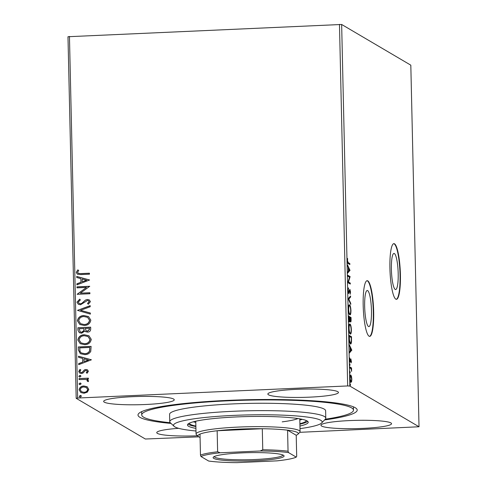 <?xml version="1.0" encoding="UTF-8"?>
<svg xmlns="http://www.w3.org/2000/svg" width="487" height="487" viewBox="0 0 487 487"><rect width="100%" height="100%" fill="white"/><g stroke="black" fill="none" stroke-linecap="round" stroke-linejoin="round"><path stroke-width="0.73" d="M364.666 306.548A18.08 3.33 87.4 0 0 368.872 326.613A18.08 3.33 87.4 0 0 371.465 310.548A18.08 3.33 87.4 0 0 367.253 290.489A18.08 3.33 87.4 0 0 364.666 306.548M391.396 269.494A18.08 3.33 87.4 0 0 395.608 289.552A18.08 3.33 87.4 0 0 398.196 273.493A18.08 3.33 87.4 0 0 393.989 253.429A18.08 3.33 87.4 0 0 391.396 269.494M389.923 268.392A27.869 5.132 87.4 0 0 396.406 299.316A27.869 5.132 87.4 0 0 400.399 274.558A27.869 5.132 87.4 0 0 393.916 243.634A27.869 5.132 87.4 0 0 389.923 268.392M396.223 299.31A27.869 5.132 87.4 0 0 400.04 274.577A27.869 5.132 87.4 0 0 393.733 243.658M363.186 305.452A27.869 5.132 87.4 0 0 369.676 336.377A27.869 5.132 87.4 0 0 373.669 311.619A27.869 5.132 87.4 0 0 367.18 280.689A27.869 5.132 87.4 0 0 363.186 305.452M369.493 336.365A27.869 5.132 87.4 0 0 373.304 311.631A27.869 5.132 87.4 0 0 367.003 280.713M171.034 423.428A109.624 12.814 -1.3 0 1 138.734 413.506A109.624 12.814 -1.3 0 1 226.991 400.417A109.624 12.814 -1.3 0 1 356.405 408.563A109.624 12.814 -1.3 0 1 324.586 419.94M132.312 396.692A35.301 4.127 178.7 0 0 103.658 401.398A35.301 4.127 178.7 0 0 145.589 404.502A35.301 4.127 178.7 0 0 174.249 399.797A35.301 4.127 178.7 0 0 132.312 396.692M178.644 428.323A35.301 4.127 178.7 0 0 156.759 432.639A35.301 4.127 178.7 0 0 197.564 435.792M349.617 420.579A35.301 4.127 178.7 0 0 320.957 425.291A35.301 4.127 178.7 0 0 362.888 428.39A35.301 4.127 178.7 0 0 391.548 423.684A35.301 4.127 178.7 0 0 349.617 420.579M296.516 389.338A35.301 4.127 178.7 0 0 267.856 394.044A35.301 4.127 178.7 0 0 309.793 397.149A35.301 4.127 178.7 0 0 338.447 392.443A35.301 4.127 178.7 0 0 296.516 389.338M198.781 436.845L145.351 439.018L76.185 398.317L67.979 36.726L341.649 24.472L410.815 65.173L419.021 426.764L349.855 386.063L347.675 385.941L339.469 24.35M419.021 426.764L299.779 432.322M351.48 376.378L351.833 379.233L351.602 381.735L350.987 382.325C350.482 382.052 350.147 380.657 349.989 378.143C350.037 375.751 350.317 374.716 350.823 375.039L351.48 376.378L351.127 376.396M349.763 366.9L351.547 367.953L351.596 371.411L350.999 368.762L349.782 367.892L349.763 366.9M351.425 361.086L351.212 362.852L350.944 359.917L350.135 362.218L349.569 359.82L349.763 357.921L350.104 361.22L350.914 358.919L351.206 361.098M350.944 359.917L350.433 360.076M349.995 362.072L350.403 362.054L350.135 362.218M349.715 361.238L350.269 361.086M349.112 338.276L349.045 335.275L351.492 336.718L351.517 341.691C351.285 343.627 350.92 344.37 350.415 343.925C349.715 343.658 349.276 341.777 349.112 338.276M348.607 316.075L351.054 317.512L351.097 319.338C351.121 321.292 350.944 322.169 350.555 321.956L350.007 320.44L349.429 322.108L348.607 316.075M348.211 298.689L350.567 295.986L350.591 297.07L348.808 299.115L350.731 303.352L350.756 304.43L348.211 298.689M347.7 276.172L347.681 275.179L350.129 276.616L348.448 282.003L350.275 283.075L350.293 284.067L347.852 282.63L349.52 277.243L347.7 276.172M348.205 262.578L349.83 263.54L349.849 264.532L348.199 263.558C347.767 263.698 347.462 262.743 347.292 260.691L347.517 258.42L347.541 260.831L348.205 262.578L347.523 262.609M341.649 24.472L349.855 386.063M349.983 270.328L347.633 273.189L347.608 272.111L348.363 271.247L348.284 267.619L347.444 264.745L349.983 270.328L349.258 270.522L349.989 270.492M347.968 290.459L348.436 287.872L348.217 290.538L348.668 292.584L349.916 289.4L350.537 292.042L350.177 294.294L349.946 290.398L348.686 293.576L347.968 290.459M348.229 292.608L348.905 292.401M349.946 290.398L349.282 290.83M349.124 304.886L349.55 304.862C350.244 305.203 350.713 307.09 350.957 310.529C350.883 313.859 350.494 315.284 349.788 314.803C349.088 314.456 348.625 312.557 348.388 309.099C348.467 305.818 348.85 304.412 349.55 304.862L349.331 304.801M349.563 324.092L349.983 324.068C350.683 324.409 351.151 326.296 351.395 329.736C351.322 333.065 350.932 334.49 350.22 334.009C349.526 333.662 349.057 331.763 348.826 328.305C348.899 325.024 349.289 323.612 349.983 324.068L349.763 324.007M351.797 350.129L349.447 352.996L349.423 351.912L350.177 351.048L350.092 347.42L349.252 344.553L351.797 350.129L351.066 350.323L351.797 350.293M349.8 363.862L349.897 365.512L349.824 363.85M349.97 371.478L350.074 373.127L350.001 371.465M350.25 383.89L350.354 385.546L350.281 383.884M87.191 386.806L88.798 389.417L87.319 392.157L84.026 393.271L80.83 392.522L79.138 389.85C79.631 387.366 81.207 386.081 83.855 385.99L87.057 386.727M79.046 378.582L88.378 378.162L88.397 379.154L87.027 379.215L88.604 380.877L88.299 381.644L87.295 381.218L87.453 380.767L86.783 379.872L85.408 379.446L79.064 379.574L79.046 378.582L88.378 378.253M88.384 371.271L87.1 373.249L86.284 372.701L87.24 371.386L86.759 370.668L85.962 370.479L85.122 370.759L82.9 373.109L81.463 373.499L79.734 373.109L78.717 371.526L79.935 369.426L80.818 369.956L79.862 371.362L80.471 372.293L81.39 372.506L82.279 372.232L84.464 369.87L85.895 369.487L87.477 369.834L88.384 371.271M78.395 349.958L78.328 346.957L91.099 346.385L90.752 351.437C89.358 353.592 87.356 354.658 84.732 354.627L80.337 353.696L78.395 349.958L78.328 346.957M77.89 327.751L90.661 327.179L90.704 329.005C90.649 330.977 89.62 332.012 87.605 332.122L85.609 331.684L84.86 331.032L81.646 333.218L79.351 332.7L77.95 330.332L77.89 327.751L90.661 327.27M77.494 310.365L90.174 305.659L90.198 306.737L80.58 310.31L90.339 313.019L90.363 314.103L77.494 310.365L90.174 305.787M76.983 287.854L76.964 286.855L89.736 286.283L80.355 293.168L89.882 292.742L89.9 293.734L77.129 294.306L86.485 287.427L76.983 287.854M80.939 273.584L89.438 273.207L89.462 274.199L80.836 274.583L77.342 274.181L76.307 272.422L77.725 269.92L78.717 270.376L77.616 272.355L78.237 273.317L81.079 273.67L89.438 273.292M69.452 36.44L77.658 398.031L347.675 385.941M89.59 279.995L76.916 284.871L76.891 283.787L80.958 282.277L80.872 278.649L76.751 277.511L76.727 276.427L89.59 279.995M76.983 302.19L79.71 299.164L80.373 299.943L78.291 302.062L79.156 303.462L80.495 303.772L81.743 303.389L85.444 300.083L87.38 299.487L89.334 299.925L90.412 301.66L88.305 304.247L87.502 303.511L89.103 301.703L88.488 300.704L87.453 300.473L80.501 304.765L78.328 304.253L76.983 302.19L79.795 299.268M83.947 315.546L88.518 316.587L90.832 320.148C90.119 323.599 87.922 325.377 84.239 325.48L79.831 324.5L77.403 320.83C78.133 317.427 80.312 315.667 83.947 315.546L88.591 316.629M84.385 334.752L88.957 335.793L91.264 339.354C90.558 342.805 88.36 344.583 84.671 344.686L80.27 343.706L77.841 340.036C78.565 336.633 80.751 334.867 84.385 334.752L89.024 335.835M91.404 359.796L78.73 364.672L78.705 363.594L82.766 362.078L82.687 358.456L78.559 357.312L78.535 356.228L91.404 359.796M79.874 375.392L80.958 376.177L79.911 377.048L79.229 376.889L78.827 376.268L79.874 375.392L80.617 375.587M80.045 383.007L81.128 383.793L80.081 384.663L79.405 384.505L78.997 383.884L80.045 383.007L80.787 383.202M80.325 395.426L81.408 396.205L80.367 397.082L79.685 396.923L79.284 396.302L80.325 395.426L81.073 395.621M77.658 398.031L76.185 398.317M77.415 274.224L76.307 272.422M76.447 272.507L77.725 269.92M77.865 269.999L78.711 270.395M78.31 273.359L81.079 273.67M77.056 284.822L76.891 283.787M77.031 283.872L80.958 282.277M81.098 282.363L80.872 278.649M76.891 277.547L76.727 276.427M76.867 276.506L89.59 280.037M82.254 281.796L86.649 280.293L82.193 279.021L82.254 281.796L86.509 280.214M77.123 287.847L76.964 286.855M77.104 286.94L89.736 286.374M89.882 292.833L80.355 293.168M77.269 294.166L86.485 287.427M79.229 303.504L80.495 303.772M80.635 303.851L81.743 303.389M81.883 303.468L85.444 300.083M85.584 300.162L87.38 299.487M87.52 299.566L89.401 299.968M88.336 304.229L87.502 303.511M87.642 303.59L89.103 301.703M89.243 301.788L88.561 300.747M78.395 304.296L77.123 302.275M90.339 313.062L80.58 310.31M79.905 324.543L77.403 320.83M77.543 320.909C78.273 317.506 80.452 315.746 84.087 315.631M80.678 323.727L84.354 324.567C87.276 324.482 89.048 323.076 89.663 320.336L87.654 317.378M84.214 324.488C87.136 324.403 88.908 322.991 89.523 320.251L87.587 317.335L83.977 316.538C81.067 316.623 79.314 318.023 78.717 320.738L80.611 323.691L84.354 324.567M85.675 331.726L84.86 331.032M79.424 332.743L77.95 330.332M78.09 330.417L78.03 327.836M80.233 331.921L81.761 332.304L84.008 330.643L84.111 328.555L79.223 328.688L80.166 331.878L81.621 332.225L83.867 330.563L83.971 328.475M86.199 330.85L87.703 331.215L89.535 329.346L89.517 328.317L85.28 328.415L86.126 330.807L87.563 331.13L89.395 329.261L89.377 328.232M80.337 343.749L77.841 340.036M77.981 340.115C78.705 336.712 80.891 334.953 84.525 334.837M81.116 342.933L84.793 343.773C87.715 343.688 89.48 342.276 90.095 339.542L88.092 336.584M84.653 343.688C87.575 343.609 89.34 342.197 89.955 339.457L88.019 336.541L84.415 335.744C81.506 335.829 79.752 337.229 79.15 339.944L81.049 342.897L84.793 343.773M78.468 347.042L91.099 346.476M80.41 353.732L78.535 350.037M81.426 352.996L84.854 353.714C87.003 353.745 88.61 352.856 89.669 351.048L89.809 347.438L79.661 347.895L80.069 351.602L81.353 352.959L84.714 353.635C86.863 353.665 88.47 352.777 89.529 350.963L89.809 347.438M78.864 364.623L78.705 363.594M78.845 363.673L82.766 362.078M82.906 362.164L82.687 358.456M78.699 357.348L78.535 356.228M78.675 356.314L91.404 359.838M84.068 361.598L88.464 360.094L84.001 358.822L84.068 361.598L88.324 360.015M87.106 373.243L86.284 372.701M86.424 372.78L87.24 371.386M87.38 371.465L86.826 370.71M79.807 373.152L78.717 371.526M78.857 371.605L80.075 369.505M80.544 372.336L81.39 372.506M81.53 372.592L82.279 372.232M82.419 372.318L83.216 371.131M83.356 371.216L84.464 369.87M84.604 369.956L85.895 369.487M86.035 369.572L87.55 369.877M79.302 376.932L78.827 376.268M78.967 376.354L80.014 375.477M87.684 379.556L87.027 379.215M87.435 381.297L87.453 380.767M87.593 380.846L86.85 379.915M79.204 379.568L79.186 378.661M79.478 384.547L78.997 383.884M79.138 383.969L80.185 383.092M80.903 392.565L79.138 389.85M79.278 389.929C79.771 387.451 81.347 386.167 83.995 386.069L83.855 385.99M83.995 386.069L87.331 386.885M81.56 391.743L84.129 392.364C86.114 392.315 87.331 391.378 87.788 389.545L86.406 387.573M83.995 392.279C85.974 392.23 87.191 391.292 87.648 389.466L86.339 387.53L83.874 386.982C81.895 387.025 80.696 387.962 80.282 389.795L81.487 391.706L84.129 392.364M79.758 396.96L79.284 396.302M79.424 396.388L80.465 395.511M347.535 262.651L349.83 263.54M349.1 263.57L349.112 264.094M347.389 259.047L347.718 259.035M349.258 270.522L347.615 272.403M348.607 270.967L349.392 270.06L348.54 268.191L348.357 270.979M347.694 275.648L350.129 276.616M349.398 276.653L350.129 276.829M347.968 282.022L348.448 282.003M347.925 282.156L350.275 283.075M349.544 283.105L349.556 283.629M348.083 288.773L348.576 288.754M349.483 289.911L349.623 290.392M349.057 291.914L349.429 291.896M348.558 292.608L348.406 293.162M349.855 296.808L350.591 297.07M349.861 297.1L348.26 298.945M348.345 299.14L348.808 299.115M350.275 303.371L350.731 303.352M348.99 305.039L349.441 305.812M349.958 313.865L349.623 314.675M348.668 305.842L349.575 305.86C349.015 305.483 348.704 306.603 348.637 309.208C348.826 312.009 349.203 313.543 349.763 313.811L349.167 313.896M349.149 313.841L349.763 313.811C350.323 314.188 350.64 313.062 350.707 310.426C350.512 307.65 350.135 306.128 349.575 305.86M348.619 316.538L351.054 317.512M350.323 317.542L350.336 318.072M350.336 320.994L350.256 321.499M349.222 321.146L349.124 321.676M350.11 320.982L350.53 320.957L350.847 319.387L350.823 318.358L350.043 317.895L350.603 320.982L349.879 321.012M348.954 321.14L349.41 321.116L349.812 319.813L349.8 318.248L349.788 317.749L348.881 317.214L349.483 321.134L348.753 321.17M349.423 324.239L349.873 325.012M349.587 333.047L350.39 333.071L350.062 333.881M349.1 325.042L350.007 325.066C349.453 324.689 349.142 325.809 349.076 328.415C349.264 331.215 349.636 332.749 350.202 333.017C350.762 333.394 351.078 332.268 351.145 329.632C350.944 326.856 350.567 325.334 350.007 325.066M349.605 333.096L350.39 333.071M349.057 335.744L351.492 336.718M350.762 336.748L350.774 337.272M351.212 341.71L351.517 341.691M349.769 342.964L350.603 342.994L350.281 343.822M349.788 343.018L350.603 342.994M351.261 337.564L349.319 336.42L349.465 340.182L350.397 342.933C350.81 343.305 351.103 342.671 351.273 341.034L351.261 337.564M351.066 350.323L349.429 352.211M350.415 350.768L351.206 349.861L350.354 347.992L350.171 350.78M350.451 359.942L350.871 359.923M349.897 360.977L349.672 362.091M349.623 358.602L349.946 358.584M350.506 359.601L350.579 359.923M349.69 364.824L350.086 364.806M349.769 367.368L351.547 367.953M350.817 367.983L350.835 368.568M349.867 372.439L350.256 372.421M350.969 381.37L350.871 381.765L351.602 381.735M350.871 381.765L350.256 382.356M350.092 375.075L350.75 376.408M350.439 381.351L351.09 381.364L350.36 381.4M349.989 378.277L350.963 381.327C351.346 381.595 351.559 380.852 351.614 379.099L350.847 376.031L349.989 376.031M350.847 376.031C350.463 375.763 350.25 376.512 350.208 378.271M350.147 384.858L350.543 384.84M300.01 428.633A74.322 8.687 178.7 0 0 321.663 422.959A74.322 8.687 178.7 0 0 233.882 415.387A74.322 8.687 178.7 0 0 174.09 426.308A74.322 8.687 178.7 0 0 195.981 430.995M174.09 426.308L170.316 422.753A78.042 9.119 -1.3 0 1 169.75 421.693A78.042 9.119 -1.3 0 1 233.096 411.29A78.042 9.119 -1.3 0 1 325.791 418.15A78.042 9.119 -1.3 0 1 325.273 419.234L321.663 422.959M193.302 421.809A58.531 6.842 178.7 0 0 195.786 422.387M195.871 426.082A58.531 6.842 -1.3 0 1 189.309 423.197M299.949 426.015A60.388 7.061 178.7 0 0 308.228 422.241A60.388 7.061 178.7 0 0 236.499 416.933A60.388 7.061 178.7 0 0 187.483 424.981A60.388 7.061 178.7 0 0 195.92 428.371M187.982 424.049A60.388 7.061 178.7 0 0 195.884 426.527M170.298 422.734A105.91 12.382 -1.3 0 1 141.723 414.942A105.91 12.382 -1.3 0 1 227.691 400.825A105.91 12.382 -1.3 0 1 353.483 410.139A105.91 12.382 -1.3 0 1 325.292 419.216M325.791 418.15L325.62 410.772A78.042 9.119 178.7 0 0 232.932 403.912A78.042 9.119 178.7 0 0 169.586 414.315L169.75 421.693M299.907 424.171A60.388 7.061 178.7 0 0 307.687 421.328M306.323 420.543A58.531 6.842 -1.3 0 1 299.895 423.72M299.809 420.031A58.531 6.842 178.7 0 0 302.269 419.337M282.198 421.858A52.024 6.081 178.7 0 0 297.928 418.546M255.279 460.745A35.49 4.146 -1.3 0 1 213.361 457.129A35.49 4.146 -1.3 0 1 241.936 452.892A35.49 4.146 -1.3 0 1 283.83 455.534A35.49 4.146 -1.3 0 1 255.279 460.745M214.225 456.562A34.376 4.018 178.7 0 0 255.048 459.515A34.376 4.018 178.7 0 0 282.941 455.004M198.312 436.498L196.431 434.721A52.024 6.081 -1.3 0 1 196.048 434.014A52.024 6.081 -1.3 0 1 238.283 427.081A52.024 6.081 -1.3 0 1 300.077 431.652A52.024 6.081 -1.3 0 1 299.73 432.377L297.928 434.24A50.167 5.862 178.7 0 0 287.573 430.179A50.167 5.862 178.7 0 0 262.286 428.737A50.167 5.862 178.7 0 0 238.673 429.132A50.167 5.862 178.7 0 0 217.153 430.758A50.167 5.862 178.7 0 0 199.999 434.1A50.167 5.862 178.7 0 0 198.312 436.498A50.167 5.862 178.7 0 0 200.072 437.442M262.767 449.769L262.286 428.737L217.153 430.758L217.628 451.79L220.161 452.782A49.053 5.734 178.7 0 0 200.979 456.52L208.661 461.037A49.053 5.734 178.7 0 0 236.925 462.65L277.06 460.854A49.053 5.734 178.7 0 0 296.236 457.116L288.554 452.6A49.053 5.734 178.7 0 0 260.289 450.986L262.767 449.769A50.167 5.862 -1.3 0 1 288.048 451.212L287.573 430.179L296.212 435.262A50.167 5.862 178.7 0 0 297.928 434.24M296.236 457.116L296.693 456.295L296.212 435.262M288.048 451.212L288.554 452.6M260.289 450.986L220.161 452.782M200.979 456.52L200.474 455.132A50.167 5.862 -1.3 0 1 217.628 451.79M199.999 434.1L200.474 455.132M350.299 360.958L350.628 360.946M348.729 292.602L347.998 292.632M349.879 290.38L349.149 290.416M350.902 359.911L350.171 359.942M350.147 361.232L349.416 361.263M353.41 406.834L353.483 410.139M141.644 411.637L141.723 414.942M300.077 431.652L299.785 418.85M196.048 434.014L195.762 421.206"/></g></svg>
